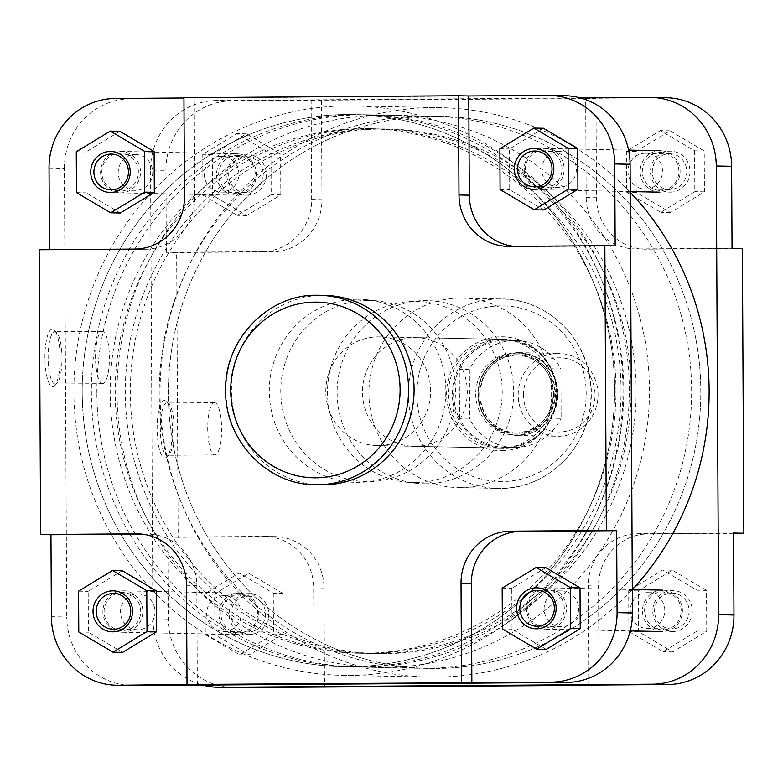 <?xml version="1.0" encoding="UTF-8"?>
<svg xmlns="http://www.w3.org/2000/svg" width="783" height="783" viewBox="0 0 783 783"><rect width="100%" height="100%" fill="white"/><g stroke="black" fill="none" stroke-linecap="round" stroke-linejoin="round"><path stroke-width="0.59" stroke-dasharray="3.92 2.94" d="M523.484 395.131A37.104 35.773 91.2 0 1 559.062 357.772A37.104 35.773 91.2 0 1 595.031 394.612A37.104 35.773 91.2 0 1 559.454 431.981A37.104 35.773 91.2 0 1 523.484 395.131M598.046 394.563A41.421 39.933 -88.8 0 0 558.945 353.436A41.421 39.933 -88.8 0 0 518.18 395.131A41.421 39.933 -88.8 0 0 557.281 436.258A41.421 39.933 -88.8 0 0 598.046 394.563M621.027 389.22A262.325 252.899 91.2 0 1 362.852 653.306A262.325 252.899 91.2 0 1 115.218 392.841A262.325 252.899 91.2 0 1 373.393 128.755A262.325 252.899 91.2 0 1 621.027 389.22M615.986 389.122A262.325 252.899 91.2 0 1 357.811 653.198A262.325 252.899 91.2 0 1 110.178 392.743A262.325 252.899 91.2 0 1 368.353 128.657A262.325 252.899 91.2 0 1 615.986 389.122M96.867 392.831A276.135 266.21 91.2 0 1 368.636 114.847A276.135 266.21 91.2 0 1 629.297 389.024A276.135 266.21 91.2 0 1 357.528 667.008A276.135 266.21 91.2 0 1 96.867 392.831M117.039 393.242A276.135 266.21 91.2 0 1 388.799 115.258A276.135 266.21 91.2 0 1 649.459 389.425A276.135 266.21 91.2 0 1 377.7 667.41A276.135 266.21 91.2 0 1 117.039 393.242M636.148 389.523A262.325 252.899 91.2 0 1 377.974 653.609A262.325 252.899 91.2 0 1 130.35 393.144A262.325 252.899 91.2 0 1 388.525 129.058A262.325 252.899 91.2 0 1 636.148 389.523M631.108 389.425A262.325 252.899 91.2 0 1 372.933 653.502A262.325 252.899 91.2 0 1 125.309 393.046A262.325 252.899 91.2 0 1 383.484 128.96A262.325 252.899 91.2 0 1 631.108 389.425M325.797 391.608A54.36 52.412 91.2 0 1 379.305 336.876A54.36 52.412 91.2 0 1 430.621 390.854A54.36 52.412 91.2 0 1 377.112 445.586A54.36 52.412 91.2 0 1 325.797 391.608M452.368 394.152A54.36 52.412 91.2 0 1 505.867 339.421A54.36 52.412 91.2 0 1 557.183 393.399A54.36 52.412 91.2 0 1 503.684 448.13A54.36 52.412 91.2 0 1 452.368 394.152M506.249 340.292L516.33 340.497A53.498 51.58 91.2 0 0 469.369 369.625L459.288 369.419L459.543 418.807A53.498 51.58 91.2 0 1 453.592 394.152A53.498 51.58 91.2 0 1 459.288 369.419A53.498 51.58 91.2 0 1 506.249 340.292A53.498 51.58 91.2 0 1 550.801 368.764A53.498 51.58 91.2 0 1 556.752 393.418A53.498 51.58 91.2 0 1 551.056 418.151L561.137 418.357L560.882 368.969L550.801 368.764L551.056 418.151A53.498 51.58 91.2 0 1 504.095 447.279A53.498 51.58 91.2 0 1 459.543 418.807L469.634 419.013A53.498 51.58 91.2 0 0 514.186 447.475A53.498 51.58 91.2 0 0 561.137 418.357M478.08 394.329A41.421 39.933 91.2 0 1 518.835 352.634A41.421 39.933 91.2 0 1 557.936 393.761A41.421 39.933 91.2 0 1 517.172 435.456A41.421 39.933 91.2 0 1 478.08 394.329M516.33 340.497A53.498 51.58 91.2 0 1 560.882 368.969M469.369 369.625L469.634 419.013M547.337 589.56A18.988 18.303 -88.8 0 0 527.762 607.158A18.988 18.303 -88.8 0 0 544.694 627.437A18.988 18.303 -88.8 0 0 564.269 609.84A18.988 18.303 -88.8 0 0 547.337 589.56M545.027 629.17A20.71 19.966 91.2 0 1 526.528 607.579A20.71 19.966 91.2 0 1 546.886 587.798A20.71 19.966 91.2 0 1 547.914 587.847A20.71 19.966 91.2 0 1 566.422 609.438A20.71 19.966 91.2 0 1 546.054 629.209A20.71 19.966 91.2 0 1 545.027 629.17M661.576 629.786A18.988 18.303 91.2 0 1 644.644 609.507A18.988 18.303 91.2 0 1 664.219 591.909A18.988 18.303 91.2 0 1 681.151 612.189A18.988 18.303 91.2 0 1 661.576 629.786M663.876 590.186A20.71 19.966 -88.8 0 0 662.858 590.137A20.71 19.966 -88.8 0 0 642.491 609.908A20.71 19.966 -88.8 0 0 660.999 631.499A20.71 19.966 -88.8 0 0 662.026 631.548A20.71 19.966 -88.8 0 0 682.385 611.777A20.71 19.966 -88.8 0 0 663.876 590.186M545.037 150.179A18.988 18.303 -88.8 0 0 525.462 167.777A18.988 18.303 -88.8 0 0 542.394 188.057A18.988 18.303 -88.8 0 0 561.969 170.459A18.988 18.303 -88.8 0 0 545.037 150.179M542.727 189.789A20.71 19.966 91.2 0 1 524.228 168.198A20.71 19.966 91.2 0 1 544.586 148.418A20.71 19.966 91.2 0 1 545.614 148.467A20.71 19.966 91.2 0 1 564.112 170.058A20.71 19.966 91.2 0 1 543.754 189.838A20.71 19.966 91.2 0 1 542.727 189.789M659.276 190.406A18.988 18.303 91.2 0 1 642.344 170.126A18.988 18.303 91.2 0 1 661.919 152.528A18.988 18.303 91.2 0 1 678.851 172.808A18.988 18.303 91.2 0 1 659.276 190.406M661.576 150.806A20.71 19.966 -88.8 0 0 660.558 150.757A20.71 19.966 -88.8 0 0 640.191 170.528A20.71 19.966 -88.8 0 0 658.699 192.119A20.71 19.966 -88.8 0 0 659.717 192.168A20.71 19.966 -88.8 0 0 680.084 172.397A20.71 19.966 -88.8 0 0 661.576 150.806M121.424 153.214A18.988 18.303 -88.8 0 0 101.849 170.811A18.988 18.303 -88.8 0 0 118.781 191.091A18.988 18.303 -88.8 0 0 138.356 173.493A18.988 18.303 -88.8 0 0 121.424 153.214M119.124 192.814A20.71 19.966 91.2 0 1 100.615 171.223A20.71 19.966 91.2 0 1 120.974 151.452A20.71 19.966 91.2 0 1 122.001 151.501A20.71 19.966 91.2 0 1 140.509 173.092A20.71 19.966 91.2 0 1 120.142 192.863A20.71 19.966 91.2 0 1 119.124 192.814M235.663 193.44A18.988 18.303 91.2 0 1 218.731 173.16A18.988 18.303 91.2 0 1 238.306 155.563A18.988 18.303 91.2 0 1 255.238 175.842A18.988 18.303 91.2 0 1 235.663 193.44M237.973 153.83A20.71 19.966 -88.8 0 0 236.946 153.791A20.71 19.966 -88.8 0 0 216.578 173.562A20.71 19.966 -88.8 0 0 235.086 195.153A20.71 19.966 -88.8 0 0 236.114 195.202A20.71 19.966 -88.8 0 0 256.472 175.421A20.71 19.966 -88.8 0 0 237.973 153.83M123.724 592.594A18.988 18.303 -88.8 0 0 104.149 610.192A18.988 18.303 -88.8 0 0 121.081 630.472A18.988 18.303 -88.8 0 0 140.656 612.874A18.988 18.303 -88.8 0 0 123.724 592.594M121.424 632.194A20.71 19.966 91.2 0 1 102.916 610.603A20.71 19.966 91.2 0 1 123.283 590.832A20.71 19.966 91.2 0 1 124.301 590.881A20.71 19.966 91.2 0 1 142.809 612.472A20.71 19.966 91.2 0 1 122.442 632.243A20.71 19.966 91.2 0 1 121.424 632.194M237.963 632.821A18.988 18.303 91.2 0 1 221.031 612.541A18.988 18.303 91.2 0 1 240.606 594.943A18.988 18.303 91.2 0 1 257.538 615.223A18.988 18.303 91.2 0 1 237.963 632.821M240.273 593.211A20.71 19.966 -88.8 0 0 239.246 593.162A20.71 19.966 -88.8 0 0 218.888 612.942A20.71 19.966 -88.8 0 0 237.386 634.533A20.71 19.966 -88.8 0 0 238.414 634.582A20.71 19.966 -88.8 0 0 258.772 614.802A20.71 19.966 -88.8 0 0 240.273 593.211M436.033 668.486A276.135 266.21 -88.8 0 0 700.795 394.094A276.135 266.21 -88.8 0 0 440.134 116.285A276.135 266.21 -88.8 0 0 433.136 116.246A276.135 266.21 -88.8 0 0 168.374 390.639A276.135 266.21 -88.8 0 0 429.035 668.447A276.135 266.21 -88.8 0 0 436.033 668.486A276.135 266.21 91.2 0 1 429.035 668.447A276.135 266.21 91.2 0 1 168.374 390.639A276.135 266.21 91.2 0 1 433.136 116.246A276.135 266.21 91.2 0 1 440.134 116.285A276.135 266.21 91.2 0 1 700.795 394.094A276.135 266.21 91.2 0 1 436.033 668.486M349.864 666.754A276.135 266.21 -88.8 0 0 614.626 392.361A276.135 266.21 -88.8 0 0 353.965 114.553A276.135 266.21 -88.8 0 0 346.967 114.514A276.135 266.21 -88.8 0 0 82.205 388.906A276.135 266.21 -88.8 0 0 342.866 666.715A276.135 266.21 -88.8 0 0 349.864 666.754A276.135 266.21 -88.8 0 0 614.626 392.361A276.135 266.21 -88.8 0 0 353.965 114.553A276.135 266.21 -88.8 0 0 346.967 114.514A276.135 266.21 -88.8 0 0 82.205 388.906A276.135 266.21 -88.8 0 0 342.866 666.715A276.135 266.21 -88.8 0 0 349.864 666.754M346.928 105.881A284.758 274.53 -88.8 0 0 73.886 388.857A284.758 274.53 -88.8 0 0 342.69 675.337A284.758 274.53 -88.8 0 0 349.903 675.386A284.758 274.53 -88.8 0 0 622.945 392.41A284.758 274.53 -88.8 0 0 354.141 105.93A284.758 274.53 -88.8 0 0 346.928 105.881M630.237 192.305A284.758 274.53 -88.8 0 0 440.31 107.662A284.758 274.53 -88.8 0 0 433.097 107.614A284.758 274.53 -88.8 0 0 160.055 390.59A284.758 274.53 -88.8 0 0 428.859 677.07A284.758 274.53 -88.8 0 0 436.072 677.119A284.758 274.53 -88.8 0 0 632.4 589.521M52.402 329.163A28.726 7.624 89.6 0 0 44.915 357.733A28.726 7.624 89.6 0 0 52.696 386.616A28.726 7.624 89.6 0 0 54.849 385.49A28.726 7.624 89.6 0 0 60.174 357.831A28.726 7.624 89.6 0 0 54.448 330.26A28.726 7.624 89.6 0 0 52.402 329.163M55.182 384.003A26.142 6.939 -90.4 0 1 48.106 357.821A26.142 6.939 -90.4 0 1 54.859 331.728A26.142 6.939 -90.4 0 1 54.908 331.728A26.142 6.939 -90.4 0 1 56.777 332.726A26.142 6.939 -90.4 0 1 61.984 357.821A26.142 6.939 -90.4 0 1 57.139 382.985A26.142 6.939 -90.4 0 1 55.231 384.003A26.142 6.939 -90.4 0 1 55.182 384.003M102.602 383.67A26.142 6.939 -90.4 0 1 95.526 357.479A26.142 6.939 -90.4 0 1 102.279 331.385A26.142 6.939 -90.4 0 1 102.328 331.395A26.142 6.939 -90.4 0 1 109.405 357.577A26.142 6.939 -90.4 0 1 102.651 383.67A26.142 6.939 -90.4 0 1 102.602 383.67M558.974 151.52A17.901 17.265 91.2 0 1 559.424 151.53A17.901 17.265 91.2 0 1 576.327 169.539A17.901 17.265 91.2 0 1 559.16 187.333A17.901 17.265 91.2 0 1 558.71 187.333A17.901 17.265 91.2 0 1 541.807 169.314A17.901 17.265 91.2 0 1 558.974 151.52M561.274 590.901A17.901 17.265 91.2 0 1 561.734 590.901A17.901 17.265 91.2 0 1 578.627 608.92A17.901 17.265 91.2 0 1 561.46 626.713A17.901 17.265 91.2 0 1 561.01 626.713A17.901 17.265 91.2 0 1 544.107 608.694A17.901 17.265 91.2 0 1 561.274 590.901M137.661 593.935A17.901 17.265 91.2 0 1 138.121 593.935A17.901 17.265 91.2 0 1 155.024 611.954A17.901 17.265 91.2 0 1 137.857 629.747A17.901 17.265 91.2 0 1 137.397 629.738A17.901 17.265 91.2 0 1 120.494 611.729A17.901 17.265 91.2 0 1 137.661 593.935M135.361 154.554A17.901 17.265 91.2 0 1 135.821 154.554A17.901 17.265 91.2 0 1 152.724 172.573A17.901 17.265 91.2 0 1 135.557 190.367A17.901 17.265 91.2 0 1 135.097 190.357A17.901 17.265 91.2 0 1 118.194 172.348A17.901 17.265 91.2 0 1 135.361 154.554M356.138 114.7A276.135 266.21 -88.8 0 0 91.376 389.092A276.135 266.21 -88.8 0 0 352.027 666.891A276.135 266.21 -88.8 0 0 359.025 666.94A276.135 266.21 -88.8 0 0 623.787 392.537A276.135 266.21 -88.8 0 0 363.136 114.739A276.135 266.21 -88.8 0 0 356.138 114.7M367.648 300.427A90.603 87.353 -88.8 0 0 280.774 391.657A90.603 87.353 -88.8 0 0 368.597 481.633A90.603 87.353 -88.8 0 0 374.039 481.418A90.603 87.353 -88.8 0 0 455.461 392.782A90.603 87.353 -88.8 0 0 377.67 300.956A90.603 87.353 -88.8 0 0 367.648 300.427M357.107 299.243A91.572 88.283 -88.8 0 0 269.293 391.451A91.572 88.283 -88.8 0 0 358.056 482.387A91.572 88.283 -88.8 0 0 363.557 482.171A91.572 88.283 -88.8 0 0 445.85 392.596A91.572 88.283 -88.8 0 0 367.227 299.781A91.572 88.283 -88.8 0 0 357.107 299.243M324.651 295.387A94.753 91.347 -88.8 0 0 322.253 295.377A94.753 91.347 -88.8 0 0 231.406 389.523A94.753 91.347 -88.8 0 0 320.844 484.843M545.8 567.646L511.798 588.317L512.013 629.17L546.231 649.352M514.294 246.361A51.776 49.916 -88.8 0 0 518.18 246.596A51.776 49.916 -88.8 0 0 519.491 246.606L615.164 245.921M543.5 128.265L509.498 148.936L509.713 189.789L543.931 209.971M49.466 249.689L145.129 249.288A51.776 49.916 -88.8 0 0 194.781 197.159L194.253 97.924L183.946 98.002M119.887 131.299L85.885 151.971L86.101 192.824L120.318 213.005M197.326 684.685L196.807 585.459A51.776 49.916 -88.8 0 0 147.938 534.045A51.776 49.916 -88.8 0 0 146.627 534.045L141.508 534.075M122.187 570.68L88.185 591.351L88.401 632.204L122.618 652.386M547.816 95.399L115.228 98.492M563.173 95.702A69.031 66.555 91.2 0 1 564.925 95.712M131.906 685.556A69.031 66.555 91.2 0 1 66.741 617.004L51.384 616.701M49.035 168.002L64.392 168.306L66.741 617.004M64.392 168.306A69.031 66.555 91.2 0 1 130.585 98.805M49.466 249.973L39.15 249.767M194.253 97.924L183.946 97.718M78.564 591.155L88.185 591.351M78.78 632.008L88.401 632.204M76.264 151.775L85.885 151.971M76.48 192.628L86.101 192.824M499.877 148.741L509.498 148.936M500.083 189.594L509.713 189.789M502.177 588.121L511.798 588.317M502.392 628.974L512.013 629.17M164.9 457.889A28.726 7.624 89.6 0 0 167.053 456.763A28.726 7.624 89.6 0 0 172.377 429.113A28.726 7.624 89.6 0 0 166.652 401.532A28.726 7.624 89.6 0 0 164.596 400.436A28.726 7.624 89.6 0 0 157.119 429.015A28.726 7.624 89.6 0 0 164.9 457.889M167.112 403.01A26.142 6.939 -90.4 0 1 168.981 404.008A26.142 6.939 -90.4 0 1 174.188 429.094A26.142 6.939 -90.4 0 1 169.334 454.257A26.142 6.939 -90.4 0 1 167.435 455.285A26.142 6.939 -90.4 0 1 167.386 455.285A26.142 6.939 -90.4 0 1 160.3 429.104A26.142 6.939 -90.4 0 1 167.063 403.01A26.142 6.939 -90.4 0 1 167.112 403.01M246.714 195.192A20.495 19.761 -88.8 0 0 266.367 174.55A20.495 19.761 -88.8 0 0 246.508 154.202A20.495 19.761 -88.8 0 0 226.855 174.834A20.495 19.761 -88.8 0 0 246.714 195.192M245.833 156.776A17.901 17.265 91.2 0 1 246.283 156.776A17.901 17.265 91.2 0 1 263.186 174.795A17.901 17.265 91.2 0 1 246.019 192.589A17.901 17.265 91.2 0 1 245.559 192.579A17.901 17.265 91.2 0 1 228.665 174.57A17.901 17.265 91.2 0 1 245.833 156.776M249.023 634.573A20.495 19.761 -88.8 0 0 268.667 613.931A20.495 19.761 -88.8 0 0 248.808 593.583A20.495 19.761 -88.8 0 0 229.155 614.215A20.495 19.761 -88.8 0 0 249.023 634.573M248.133 596.157A17.901 17.265 91.2 0 1 248.583 596.157A17.901 17.265 91.2 0 1 265.486 614.175A17.901 17.265 91.2 0 1 248.319 631.969A17.901 17.265 91.2 0 1 247.868 631.959A17.901 17.265 91.2 0 1 230.965 613.95A17.901 17.265 91.2 0 1 248.133 596.157M672.626 631.538A20.495 19.761 -88.8 0 0 692.28 610.897A20.495 19.761 -88.8 0 0 672.411 590.548A20.495 19.761 -88.8 0 0 652.768 611.18A20.495 19.761 -88.8 0 0 672.626 631.538M671.736 593.123A17.901 17.265 91.2 0 1 672.196 593.123A17.901 17.265 91.2 0 1 689.099 611.141A17.901 17.265 91.2 0 1 671.931 628.935A17.901 17.265 91.2 0 1 671.471 628.935A17.901 17.265 91.2 0 1 654.568 610.916A17.901 17.265 91.2 0 1 671.736 593.123M670.326 192.158A20.495 19.761 -88.8 0 0 689.98 171.516A20.495 19.761 -88.8 0 0 670.111 151.168A20.495 19.761 -88.8 0 0 650.467 171.8A20.495 19.761 -88.8 0 0 670.326 192.158M669.436 153.742A17.901 17.265 91.2 0 1 669.896 153.742A17.901 17.265 91.2 0 1 686.799 171.761A17.901 17.265 91.2 0 1 669.631 189.555A17.901 17.265 91.2 0 1 669.171 189.555A17.901 17.265 91.2 0 1 652.268 171.536A17.901 17.265 91.2 0 1 669.436 153.742M501.805 450.665A56.953 54.908 -88.8 0 0 556.41 393.32A56.953 54.908 -88.8 0 0 501.208 336.759A56.953 54.908 -88.8 0 0 446.604 394.103A56.953 54.908 -88.8 0 0 501.805 450.665M500.533 339.333A54.36 52.412 91.2 0 1 501.913 339.342A54.36 52.412 91.2 0 1 553.229 394.035A54.36 52.412 91.2 0 1 501.1 448.062A54.36 52.412 91.2 0 1 499.73 448.052A54.36 52.412 91.2 0 1 448.405 393.36A54.36 52.412 91.2 0 1 500.533 339.333M214.532 402.668A26.142 6.939 -90.4 0 1 221.609 428.849A26.142 6.939 -90.4 0 1 214.855 454.943A26.142 6.939 -90.4 0 1 214.806 454.943A26.142 6.939 -90.4 0 1 207.72 428.761A26.142 6.939 -90.4 0 1 214.473 402.668A26.142 6.939 -90.4 0 1 214.532 402.668M645.339 189.065A17.901 17.265 -88.8 0 0 662.506 171.271A17.901 17.265 -88.8 0 0 645.603 153.262A17.901 17.265 -88.8 0 0 645.143 153.253A17.901 17.265 -88.8 0 0 627.976 171.046A17.901 17.265 -88.8 0 0 644.879 189.065A17.901 17.265 -88.8 0 0 645.339 189.065M647.639 628.446A17.901 17.265 -88.8 0 0 664.806 610.652A17.901 17.265 -88.8 0 0 647.903 592.643A17.901 17.265 -88.8 0 0 647.443 592.633A17.901 17.265 -88.8 0 0 630.276 610.427A17.901 17.265 -88.8 0 0 647.179 628.446A17.901 17.265 -88.8 0 0 647.639 628.446M221.726 192.099A17.901 17.265 -88.8 0 0 238.893 174.306A17.901 17.265 -88.8 0 0 221.99 156.287A17.901 17.265 -88.8 0 0 221.54 156.287A17.901 17.265 -88.8 0 0 204.373 174.08A17.901 17.265 -88.8 0 0 221.266 192.099A17.901 17.265 -88.8 0 0 221.726 192.099M224.026 631.48A17.901 17.265 -88.8 0 0 241.193 613.686A17.901 17.265 -88.8 0 0 224.29 595.667A17.901 17.265 -88.8 0 0 223.84 595.667A17.901 17.265 -88.8 0 0 206.673 613.461A17.901 17.265 -88.8 0 0 223.576 631.47A17.901 17.265 -88.8 0 0 224.026 631.48M414.589 337.61A54.36 52.412 91.2 0 1 415.969 337.62A54.36 52.412 91.2 0 1 467.285 392.312A54.36 52.412 91.2 0 1 415.156 446.33A54.36 52.412 91.2 0 1 413.786 446.32A54.36 52.412 91.2 0 1 362.47 391.627A54.36 52.412 91.2 0 1 414.589 337.61M460.747 487.623A94.753 91.347 91.2 0 1 458.349 487.613A94.753 91.347 91.2 0 1 368.91 392.293A94.753 91.347 91.2 0 1 459.758 298.137A94.753 91.347 91.2 0 1 462.156 298.157A94.753 91.347 91.2 0 1 551.594 393.477A94.753 91.347 91.2 0 1 460.747 487.623M426.862 668.3A276.135 266.21 91.2 0 1 419.864 668.261A276.135 266.21 91.2 0 1 159.213 390.463A276.135 266.21 91.2 0 1 423.975 116.06A276.135 266.21 91.2 0 1 430.973 116.109A276.135 266.21 91.2 0 1 691.624 393.908A276.135 266.21 91.2 0 1 426.862 668.3M415.352 482.573A90.603 87.353 91.2 0 1 405.33 482.044A90.603 87.353 91.2 0 1 327.539 390.218A90.603 87.353 91.2 0 1 408.961 301.582A90.603 87.353 91.2 0 1 414.403 301.367A90.603 87.353 91.2 0 1 502.226 391.343A90.603 87.353 91.2 0 1 415.352 482.573M425.893 483.757A91.572 88.283 91.2 0 1 415.773 483.219A91.572 88.283 91.2 0 1 337.15 390.404A91.572 88.283 91.2 0 1 419.443 300.829A91.572 88.283 91.2 0 1 424.944 300.613A91.572 88.283 91.2 0 1 513.707 391.549A91.572 88.283 91.2 0 1 425.893 483.757M732.046 248.27L636.373 248.955A51.776 49.916 91.2 0 1 635.062 248.955A51.776 49.916 91.2 0 1 586.193 197.541L585.674 98.315L664.698 97.748A69.031 66.555 91.2 0 1 666.45 97.758M694.599 150.796L694.815 191.649L660.813 212.32L626.596 192.138L626.38 151.285L660.382 130.614L694.599 150.796L704.22 150.992L704.436 191.845L670.434 212.516L636.217 192.334L636.002 151.481L670.003 130.81L704.22 150.992M588.747 685.076L588.219 585.841A51.776 49.916 91.2 0 1 637.871 533.712L733.534 533.027M696.899 590.176L697.115 631.029L663.113 651.701L628.896 631.519L628.68 590.666L662.682 569.995L696.899 590.176L706.52 590.372L706.736 631.225L672.734 651.896L638.517 631.715L638.302 590.862L672.303 570.19L706.52 590.372M233.432 687.591A69.031 66.555 91.2 0 1 168.267 619.05L167.836 537.079L263.509 536.394A51.776 49.916 91.2 0 1 264.82 536.404A51.776 49.916 91.2 0 1 313.689 587.808L314.208 687.034M273.287 593.211L273.502 634.064L239.5 654.735L205.283 634.553L205.068 593.7L239.069 573.029L273.287 593.211L282.917 593.406L283.123 634.259L249.121 654.931L214.914 634.749L214.699 593.896L248.7 573.225L282.917 593.406M166.348 252.322L165.918 170.351A69.031 66.555 91.2 0 1 232.111 100.841L311.135 100.273L311.663 199.508A51.776 49.916 91.2 0 1 262.011 251.637L166.348 252.322L176.655 252.527L178.152 537.285L273.815 536.6A51.776 49.916 91.2 0 1 275.127 536.609A51.776 49.916 91.2 0 1 324.005 588.013L324.524 687.249M270.987 153.83L271.202 194.683L237.2 215.354L202.983 195.173L202.768 154.32L236.769 133.648L270.987 153.83L280.608 154.026L280.823 194.879L246.821 215.55L212.614 195.368L212.399 154.515L246.4 133.844L280.608 154.026M580.399 97.934L216.754 100.537A69.031 66.555 -88.8 0 0 150.561 170.038L165.918 170.351M168.267 619.05L152.91 618.736L150.561 170.038M152.91 618.736A69.031 66.555 -88.8 0 0 202.601 685.066M311.135 100.273L595.98 98.521L596.499 197.747A51.776 49.916 91.2 0 0 645.378 249.16A51.776 49.916 91.2 0 0 646.689 249.17L742.362 248.485M599.054 684.998L598.535 586.046A51.776 49.916 91.2 0 1 648.177 533.918L733.534 533.311M321.451 100.488L321.97 199.714A51.776 49.916 91.2 0 1 272.327 251.842L176.655 252.527M167.836 537.079L178.152 537.285M585.674 98.315L595.98 98.521M280.823 194.879L271.202 194.683M246.821 215.55L237.2 215.354M212.614 195.368L202.983 195.173M212.399 154.515L202.768 154.32M246.4 133.844L236.769 133.648M283.123 634.259L273.502 634.064M249.121 654.931L239.5 654.735M214.914 634.749L205.283 634.553M214.699 593.896L205.068 593.7M248.7 573.225L239.069 573.029M706.736 631.225L697.115 631.029M672.734 651.896L663.113 651.701M638.517 631.715L628.896 631.519M638.302 590.862L628.68 590.666M672.303 570.19L662.682 569.995M704.436 191.845L694.815 191.649M670.434 212.516L660.813 212.32M636.217 192.334L626.596 192.138M636.002 151.481L626.38 151.285M670.003 130.81L660.382 130.614M479.695 394.309A39.267 37.848 -88.8 0 0 516.76 433.293A39.267 37.848 -88.8 0 0 555.401 393.761A39.267 37.848 -88.8 0 0 518.336 354.777A39.267 37.848 -88.8 0 0 479.695 394.309M557.525 393.761A40.99 39.512 91.2 0 1 518.219 435.035A40.99 39.512 91.2 0 1 478.491 394.329A40.99 39.512 91.2 0 1 517.788 353.055A40.99 39.512 91.2 0 1 557.525 393.761M553.571 393.722A39.267 37.848 91.2 0 1 514.93 433.253A39.267 37.848 91.2 0 1 477.865 394.27A39.267 37.848 91.2 0 1 516.506 354.738A39.267 37.848 91.2 0 1 553.571 393.722M475.741 394.27A40.99 39.512 -88.8 0 0 515.468 434.976A40.99 39.512 -88.8 0 0 554.775 393.702A40.99 39.512 -88.8 0 0 515.038 353.006A40.99 39.512 -88.8 0 0 475.741 394.27M315.343 484.736A94.753 91.347 91.2 0 1 225.905 389.415A94.753 91.347 91.2 0 1 316.753 295.26M146.627 534.045L138.934 533.889M196.807 585.459L186.501 585.253M194.781 197.159L184.465 196.954M145.129 249.288L134.823 249.082M519.491 246.606L509.185 246.4M501.962 481.555A87.843 84.691 91.2 0 1 416.82 394.319A87.843 84.691 91.2 0 1 501.042 305.869A87.843 84.691 91.2 0 1 586.193 393.105A87.843 84.691 91.2 0 1 501.962 481.555M499.172 298.93A94.753 91.347 -88.8 0 0 408.334 393.086A94.753 91.347 -88.8 0 0 497.773 488.406A94.753 91.347 -88.8 0 0 500.171 488.416A94.753 91.347 -88.8 0 0 591.018 394.27A94.753 91.347 -88.8 0 0 501.58 298.949A94.753 91.347 -88.8 0 0 499.172 298.93M232.111 100.841L216.754 100.537M649.352 97.435L664.698 97.748M262.011 251.637L272.327 251.842M311.663 199.508L321.97 199.714M313.689 587.808L324.005 588.013M263.509 536.394L273.815 536.6M637.871 533.712L648.177 533.918M588.219 585.841L598.535 586.046M586.193 197.541L596.499 197.747M636.373 248.955L646.689 249.17M479.764 394.309C481.995 417.672 494.327 430.67 516.76 433.293L514.93 433.253C538.371 431.257 551.232 418.083 553.503 393.722C551.261 370.359 538.929 357.361 516.506 354.738L518.336 354.777C494.895 356.764 482.034 369.948 479.764 394.309M357.811 653.198L362.852 653.306M368.636 114.847L388.799 115.258M372.933 653.502L377.974 653.609M379.305 336.876L505.867 339.421M518.835 352.634L558.945 353.436M517.172 435.456L557.281 436.258M504.095 447.279L514.186 447.475M377.112 445.586L503.684 448.13M383.484 128.96L388.525 129.058M357.528 667.008L377.7 667.41M368.353 128.657L373.393 128.755M546.886 587.798L632.321 589.521M546.054 629.209L630.246 630.902M544.586 148.418L628.602 150.111M543.754 189.838L630.237 191.571M120.974 151.452L236.946 153.791M120.142 192.863L236.114 195.202M123.283 590.832L239.246 593.162M122.442 632.243L238.414 634.582M363.136 114.739L430.973 116.109M342.69 675.337L428.859 677.07M354.141 105.93L440.31 107.662M352.027 666.891L419.864 668.261M102.279 331.385L54.859 331.728M559.424 151.53L535.132 151.041M561.734 590.901L537.441 590.421M138.121 593.935L113.829 593.445M135.821 154.554L111.529 154.065M377.67 300.956L367.227 299.781M374.039 481.418L363.557 482.171M135.097 190.357L110.804 189.877M137.397 629.738L113.104 629.258M561.01 626.713L536.717 626.224M558.71 187.333L534.417 186.843M147.938 534.045L137.622 533.84M518.18 246.596L507.873 246.391M102.651 383.67L55.231 384.003M56.777 332.726L54.448 330.26M57.139 382.985L54.849 385.49M168.981 404.008L166.652 401.532M169.334 454.257L167.053 456.763M214.855 454.943L167.435 455.285M462.156 298.157L501.58 298.949C550.048 298.675 592.662 343.943 591.263 393.878C592.34 444.108 548.922 489.336 500.18 488.416L458.349 487.613M645.603 153.262L669.896 153.742M647.903 592.643L672.196 593.123M221.99 156.287L246.283 156.776M224.29 595.667L248.583 596.157M415.969 337.62L501.913 339.342M405.33 482.044L415.773 483.219M408.961 301.582L419.443 300.829M413.786 446.32L499.73 448.052M223.576 631.47L247.868 631.959M221.266 192.099L245.559 192.579M647.179 628.446L671.471 628.935M644.879 189.065L669.171 189.555M264.82 536.404L275.127 536.609M635.062 248.955L645.378 249.16M214.473 402.668L167.063 403.01"/><path stroke-width="1.17" d="M632.4 589.521A284.758 274.53 -88.8 0 0 630.237 192.305M112.674 590.842A20.495 19.761 91.2 0 1 132.533 611.2A20.495 19.761 91.2 0 1 112.889 631.832A20.495 19.761 91.2 0 1 93.02 611.484A20.495 19.761 91.2 0 1 112.674 590.842M113.564 629.258A17.901 17.265 -88.8 0 0 130.732 611.464A17.901 17.265 -88.8 0 0 113.829 593.445A17.901 17.265 -88.8 0 0 113.369 593.445A17.901 17.265 -88.8 0 0 96.201 611.239A17.901 17.265 -88.8 0 0 113.104 629.258A17.901 17.265 -88.8 0 0 113.564 629.258M110.374 151.462A20.495 19.761 91.2 0 1 130.232 171.82A20.495 19.761 91.2 0 1 110.589 192.452A20.495 19.761 91.2 0 1 90.72 172.103A20.495 19.761 91.2 0 1 110.374 151.462M111.264 189.877A17.901 17.265 -88.8 0 0 128.432 172.084A17.901 17.265 -88.8 0 0 111.529 154.065A17.901 17.265 -88.8 0 0 111.069 154.065A17.901 17.265 -88.8 0 0 93.901 171.859A17.901 17.265 -88.8 0 0 110.804 189.877A17.901 17.265 -88.8 0 0 111.264 189.877M533.977 148.427A20.495 19.761 91.2 0 1 553.845 168.785A20.495 19.761 91.2 0 1 534.192 189.417A20.495 19.761 91.2 0 1 514.333 169.069A20.495 19.761 91.2 0 1 533.977 148.427M534.867 186.843A17.901 17.265 -88.8 0 0 552.035 169.05A17.901 17.265 -88.8 0 0 535.132 151.041A17.901 17.265 -88.8 0 0 534.681 151.031A17.901 17.265 -88.8 0 0 517.514 168.825A17.901 17.265 -88.8 0 0 534.417 186.843A17.901 17.265 -88.8 0 0 534.867 186.843M536.286 587.808A20.495 19.761 91.2 0 1 556.145 608.166A20.495 19.761 91.2 0 1 536.492 628.798A20.495 19.761 91.2 0 1 516.633 608.45A20.495 19.761 91.2 0 1 536.286 587.808M537.167 626.224A17.901 17.265 -88.8 0 0 554.335 608.43A17.901 17.265 -88.8 0 0 537.441 590.421A17.901 17.265 -88.8 0 0 536.981 590.411A17.901 17.265 -88.8 0 0 519.814 608.205A17.901 17.265 -88.8 0 0 536.717 626.224A17.901 17.265 -88.8 0 0 537.167 626.224M315.343 484.736L320.844 484.843A94.753 91.347 -88.8 0 0 323.242 484.863A94.753 91.347 -88.8 0 0 414.09 390.707A94.753 91.347 -88.8 0 0 324.651 295.387L319.151 295.279A94.753 91.347 91.2 0 1 408.589 390.6A94.753 91.347 91.2 0 1 317.741 484.755A94.753 91.347 91.2 0 1 315.343 484.736C266.866 485 224.261 439.743 225.651 389.807C224.574 339.577 267.992 294.349 316.733 295.26L319.151 295.279A94.753 91.347 91.2 0 0 316.753 295.26M471.865 682.727L550.889 682.159A69.031 66.555 -88.8 0 0 617.082 612.649L616.652 530.678L520.989 531.363A51.776 49.916 -88.8 0 0 471.337 583.492L471.865 682.727L187.02 684.479L186.501 585.253A51.776 49.916 -88.8 0 0 137.622 533.84A51.776 49.916 -88.8 0 0 136.311 533.83L40.638 534.515L39.15 249.767L134.823 249.082A51.776 49.916 -88.8 0 0 184.465 196.954L183.946 97.718L458.476 95.751L458.995 194.987A51.776 49.916 -88.8 0 0 507.873 246.391A51.776 49.916 -88.8 0 0 509.185 246.4L604.848 245.715L606.345 530.473L510.673 531.158A51.776 49.916 -88.8 0 0 461.03 583.286L461.549 682.512M536.6 649.156L546.231 649.352L580.232 628.68L580.017 587.827L545.8 567.646L536.179 567.45L502.177 588.121L502.392 628.974L536.6 649.156L570.601 628.485L570.386 587.632L536.179 567.45M604.848 245.715L615.164 245.921L614.733 163.95A69.031 66.555 -88.8 0 0 549.568 95.409A69.031 66.555 -88.8 0 0 547.816 95.399L468.792 95.966L469.311 195.192A51.776 49.916 -88.8 0 0 514.294 246.361M534.3 209.775L543.931 209.971L577.932 189.3L577.717 148.447L543.5 128.265L533.879 128.069L499.877 148.741L500.083 189.594L534.3 209.775L568.301 189.104L568.086 148.251L533.879 128.069M183.946 98.002L115.228 98.492A69.031 66.555 -88.8 0 0 49.035 168.002L49.466 249.689M110.697 212.81L120.318 213.005L154.32 192.334L154.104 151.481L119.887 131.299L110.266 131.104L76.264 151.775L76.48 192.628L110.697 212.81L144.698 192.138L144.483 151.285L110.266 131.104M141.508 534.075L50.954 534.73L51.384 616.701A69.031 66.555 -88.8 0 0 116.55 685.242A69.031 66.555 -88.8 0 0 118.302 685.252L187.02 684.479M112.997 652.19L122.618 652.386L156.62 631.715L156.404 590.862L122.187 570.68L112.566 570.484L78.564 591.155L78.78 632.008L112.997 652.19L146.998 631.519L146.783 590.666L112.566 570.484M549.568 95.409L564.925 95.712A69.031 66.555 91.2 0 1 630.09 164.264L632.439 612.962A69.031 66.555 91.2 0 1 566.246 682.463L133.648 685.565A69.031 66.555 91.2 0 1 131.906 685.556L116.55 685.242M50.954 534.73L40.638 534.515M616.652 530.678L606.345 530.473M468.792 95.966L458.476 95.751M146.783 590.666L156.404 590.862M146.998 631.519L156.62 631.715M144.483 151.285L154.104 151.481M144.698 192.138L154.32 192.334M568.086 148.251L577.717 148.447M568.301 189.104L577.932 189.3M570.386 587.632L580.017 587.827M570.601 628.485L580.232 628.68M743.85 533.233L733.534 533.027L733.965 614.998A69.031 66.555 91.2 0 1 667.772 684.508L652.415 684.195A69.031 66.555 -88.8 0 0 718.608 614.694L716.259 165.996A69.031 66.555 -88.8 0 0 651.094 97.444L666.45 97.758A69.031 66.555 91.2 0 1 731.616 166.299L732.046 248.27L742.362 248.485L743.85 533.233L733.534 533.311M667.772 684.508L599.054 684.998M599.054 685.282L235.184 687.601A69.031 66.555 91.2 0 1 233.432 687.591L218.075 687.288A69.031 66.555 -88.8 0 0 219.827 687.298L235.184 687.601M652.415 684.195L219.827 687.298M651.094 97.444A69.031 66.555 -88.8 0 0 649.352 97.435L580.399 97.934M202.601 685.066A69.031 66.555 -88.8 0 0 218.075 687.288M314.952 302.13A87.843 84.691 -88.8 0 0 230.721 390.58A87.843 84.691 -88.8 0 0 315.872 477.816A87.843 84.691 -88.8 0 0 400.103 389.366A87.843 84.691 -88.8 0 0 314.952 302.13M118.302 685.252L133.648 685.565M566.246 682.463L550.889 682.159M617.082 612.649L632.439 612.962M630.09 164.264L614.733 163.95M138.934 533.889L136.311 533.83M469.311 195.192L458.995 194.987M471.337 583.492L461.03 583.286M520.989 531.363L510.673 531.158M731.616 166.299L716.259 165.996M718.608 614.694L733.965 614.998M632.321 589.521L662.858 590.137M630.246 630.902L662.026 631.548M628.602 150.111L660.558 150.757M630.237 191.571L659.717 192.168"/></g></svg>
